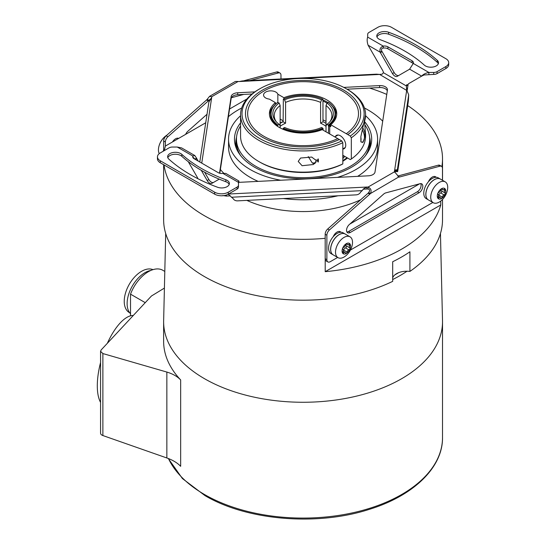<?xml version="1.0" encoding="UTF-8"?>
<svg xmlns="http://www.w3.org/2000/svg" width="546" height="546" viewBox="0 0 546 546"><rect width="100%" height="100%" fill="white"/><g stroke="black" fill="none" stroke-linecap="round" stroke-linejoin="round"><path stroke-width="0.82" d="M392.697 279.532A137.039 79.122 0 0 0 399.979 275.621A137.039 79.122 0 0 0 407.043 271.219A14.428 8.326 0 0 0 398.682 272.652A14.428 8.326 0 0 0 394.84 274.877A14.428 8.326 0 0 0 392.697 277.743M398.682 272.652A132.521 76.508 180 0 1 396.778 273.778A132.521 76.508 180 0 1 394.84 274.877M163.629 164.687L163.629 219.676A139.442 80.508 0 0 0 204.477 276.604A139.442 80.508 180 0 0 392.697 281.354L392.697 261.725A139.442 80.508 0 0 0 409.91 251.788L409.91 271.417A14.428 8.326 0 0 0 407.043 271.219M442.519 199.427L442.519 219.676A139.442 80.508 180 0 1 409.91 271.417M165.697 233.483L163.643 320.659A139.442 80.508 0 0 0 163.629 321.758A139.442 80.508 0 0 0 204.477 378.685A139.442 80.508 0 0 0 401.679 378.685A139.442 80.508 0 0 0 442.519 321.758A139.442 80.508 0 0 0 442.506 320.659L440.451 233.483M163.629 321.758L163.629 341.387A139.442 80.508 0 0 0 180.665 379.941C177.293 376.44 172.693 373.812 166.851 372.058L102.88 353.555L100.566 351.331L101.174 349.918L151.447 296.007L164.414 288.076M180.665 379.941L180.665 466.318A38.466 22.209 0 0 0 166.851 457.971L102.88 435.551A4.812 2.778 180 0 1 100.566 433.183L100.566 351.331M100.566 402.402A48.082 19.185 -72.1 0 1 97.304 385.81A48.082 19.185 -72.1 0 1 100.566 362.503M107.494 342.956A48.082 19.185 -72.1 0 1 132.89 315.465M130.521 315.827L130.521 294.157L145.113 302.58M130.521 294.157A28.849 16.66 -60 0 1 162.797 270.27L164.803 271.43M130.521 313.738A25.246 14.578 -60 0 1 129.074 293.106A25.246 14.578 -60 0 1 144.97 272.679A25.246 14.578 -60 0 1 150.873 270.434M129.716 312.797L129.313 312.565A24.522 14.155 -60 0 1 125.553 292.915A24.522 14.155 -60 0 1 141.571 271.307A24.522 14.155 -60 0 1 152.962 269.656M164.032 164.919A139.442 80.508 0 0 0 204.477 215.752A139.442 80.508 0 0 0 325.177 238.315M441.864 166.612A139.442 80.508 0 0 0 442.519 158.825A139.442 80.508 0 0 0 407.685 105.59M440.752 204.968L325.204 271.683A139.442 80.508 0 0 0 440.752 204.968L440.752 201.051M325.204 271.683L325.204 259.2A4.812 2.778 -60 0 1 325.177 258.743L325.177 234.268A4.812 2.778 -60 0 1 327.696 229.02L329.395 230.002A4.812 2.778 120 0 0 326.877 235.251L326.877 259.719A4.812 2.778 120 0 0 327.873 261.923A4.812 2.778 120 0 0 330.275 261.684L337.633 257.439M438.261 165.192A4.812 2.778 -60 0 1 439.783 165.329L441.482 166.305A4.812 2.778 120 0 0 439.96 166.175L438.261 165.192L397.863 176.017A3.849 2.218 -60 0 1 397.734 176.044M329.395 230.002L369.792 194.185L368.093 193.202A3.849 2.218 120 0 0 368.673 192.601C370.12 190.486 369.895 189.305 368.004 189.059A3.849 2.218 0 0 0 366.775 189.005L363.192 189.189M368.093 193.202L327.696 229.02M172.488 141.953L178.658 138.391A6.491 3.747 120 0 0 172.488 141.953L165.397 146.048A139.442 80.508 0 0 0 164.366 150.566M178.658 138.391L205.733 122.761M229.552 109.009L246.942 98.969M386.766 94.424A139.442 80.508 0 0 0 369.574 88.056M419.567 183.831L349.788 224.113M360.708 199.747A91.359 52.744 180 0 1 246.826 200.382M243.782 94.41L231.395 97.734M185.647 134.357A5.289 3.051 120 0 1 187.81 131.293L207.023 114.257M165.37 146.137L165.37 142.008A4.812 2.778 120 0 1 167.895 136.759L208.285 100.942A3.849 2.218 120 0 0 208.872 100.334L211.275 98.314M250.041 80.542L278.453 72.932L276.754 71.949A4.812 2.778 -60 0 1 278.283 72.086L279.982 73.062A4.812 2.778 120 0 0 278.453 72.932M280.978 78.979L280.978 75.266A4.812 2.778 120 0 0 279.982 73.062M243.434 80.876L276.754 71.949M163.67 150.969L163.67 141.025A4.812 2.778 -60 0 1 166.196 135.777L206.586 99.959A3.849 2.218 120 0 0 207.173 99.358L208.872 100.334L209.869 99.761M207.173 99.358L209.555 96.355L211.602 96.799L211.602 97.816M209.555 96.355L235.387 81.443L238.145 81.47A3.849 2.218 0 0 0 239.38 81.525L242.315 80.931L376.447 74.16L379.627 74.44L382.22 74.154L383.415 72.7A3.849 2.218 -120 0 0 382.637 70.4L368.093 45.209C367.021 41.974 366.885 39.278 367.676 37.114L367.676 34.337A4.812 2.778 0 0 1 369.082 32.378L377.88 27.3A9.616 5.556 0 0 1 391.475 27.3L445.877 58.709A9.616 5.556 0 0 1 448.696 62.633L448.696 64.599A9.616 5.556 180 0 1 445.877 68.523L437.087 73.601A4.812 2.778 180 0 1 433.688 74.413L424.071 74.973L421.662 76.133C423.136 74.365 425.539 73.137 428.876 72.447L428.876 74.413M369.792 194.185A3.849 2.218 120 0 0 370.372 193.577C371.799 190.568 371.007 188.404 368.004 187.094A3.849 2.218 0 0 0 366.775 187.046L363.349 188.971L362.271 190.629A7.692 6.259 171.4 0 0 360.285 192.636A4.812 3.911 171.4 0 1 356.094 194.867L237.619 200.853A4.812 3.911 171.4 0 1 233.435 199.044A7.692 6.259 171.4 0 0 231.443 197.236L230.275 195.898L226.522 196.089L222.809 195.557M219.82 173.266L231.149 98.505A7.214 4.163 180 0 1 237.701 94.717L252.061 93.994M387.305 90.875A7.214 4.163 0 0 0 379.607 87.551L347.044 89.196M407.05 91.175L408.039 84.958A3.849 2.218 60 0 1 408.817 83.552L421.662 76.133L409.609 69.178L413.295 63.452A4.812 2.778 0 0 0 413.458 62.735A4.812 2.778 0 0 0 412.046 60.77L387.906 46.833A4.812 2.778 180 0 0 383.265 46.11L367.676 37.114M413.124 63.684A4.812 2.778 0 0 0 412.046 62.735L387.906 48.792A4.812 2.778 180 0 0 383.265 48.075C381.524 48.362 381.053 49.399 381.845 51.188A4.812 2.778 60 0 0 382.104 51.665L394.171 72.57A4.812 2.778 -120 0 0 398.976 75.348M409.609 69.178A4.812 2.778 -120 0 1 409.35 69.356L397.283 76.331A4.812 2.778 60 0 1 392.472 73.553L380.405 52.641A4.812 2.778 60 0 1 380.146 52.163C379.45 49.181 380.487 47.161 383.265 46.11L383.265 48.075M439.96 166.175L399.563 176.993A3.849 2.218 -60 0 1 398.983 177.068L394.546 171.772A3.849 2.218 180 0 1 394.444 171.253A3.849 2.218 180 0 1 394.458 171.062C395.516 169.588 396.451 169.376 397.263 170.427A7.692 0.546 -87.1 0 1 397.44 171.185A4.812 0.341 -87.1 0 0 397.563 171.662A4.812 0.341 -87.1 0 0 397.809 170.782L408.169 102.382A4.812 0.341 -87.1 0 0 408.538 97.946A7.692 0.546 -87.1 0 1 408.708 94.888L406.729 90.09L406.34 85.934A3.849 2.218 60 0 1 407.118 84.528M406.715 90.247L406.674 89.728M238.145 81.47L211.602 96.799A3.849 2.218 180 0 1 211.705 97.318A3.849 2.218 180 0 1 211.691 97.509L208.886 102.068M343.796 87.401L379.607 85.592A7.214 4.163 180 0 1 387.448 89.735A7.214 4.163 180 0 1 387.421 90.104L375.006 172.024A7.214 4.163 180 0 1 368.448 175.812L238.568 182.371M254.845 91.892L237.701 92.759A7.214 4.163 0 0 0 231.149 96.54L231.149 98.505M219.533 173.191L231.149 96.54M218.769 179.388A7.214 4.163 180 0 1 218.707 178.917M226.522 194.956L226.522 196.089M230.637 196.123L228.064 194.274M394.546 171.772L368.004 187.094L368.004 189.059M398.744 176.972L370.372 193.577L368.673 192.601M442.478 180.276L442.478 168.509A4.812 2.778 120 0 0 441.482 166.305M350.436 250.048L432.835 202.47M350.286 232.466A5.289 3.051 120 0 1 347.638 232.726A5.289 3.051 120 0 1 346.669 229.115A5.289 3.051 120 0 1 349.317 224.536L383.531 194.192A6.252 3.61 -60 0 1 385.824 192.875L420.038 183.702A5.289 3.051 -60 0 1 421.717 183.852A5.289 3.051 -60 0 1 422.529 188.09A5.289 3.051 -60 0 1 419.069 192.752L350.286 232.466L348.58 231.484L417.369 191.769A5.289 3.051 -60 0 0 420.727 183.606M428.31 199.856A12.019 6.941 120 0 1 426.467 190.226A12.019 6.941 120 0 1 434.316 179.627A12.019 6.941 -60 0 1 440.329 179.033L438.288 177.86A12.019 6.941 120 0 0 436.152 177.293A12.019 6.941 -60 0 0 432.275 178.453A12.019 6.941 120 0 0 428.405 181.763A12.019 6.941 120 0 0 426.269 198.676L428.31 199.856A12.019 6.941 120 0 0 428.344 199.877M428.405 181.763A6.491 3.747 -60 0 1 435.524 176.754A6.491 3.747 -60 0 1 436.152 177.293M333.108 254.818A12.019 6.941 120 0 1 331.265 245.188A12.019 6.941 120 0 1 339.114 234.596A12.019 6.941 -60 0 1 345.127 234.002L343.086 232.821A12.019 6.941 120 0 0 340.95 232.262A6.491 3.747 120 0 0 340.322 231.722A6.491 3.747 120 0 0 333.203 236.725A12.019 6.941 120 0 0 331.067 253.644L333.108 254.818A12.019 6.941 120 0 0 333.142 254.839M325.204 259.2A4.812 2.778 120 0 0 326.174 260.94L327.873 261.923M398.983 177.068L398.362 176.706M408.708 94.888L397.263 170.427L395.809 170.352L394.581 172.222M300.116 78.46L379.627 74.44L406.729 90.424M383.415 72.7L406.34 85.934L408.039 84.958M376.952 36.978A7.692 4.443 180 0 1 388.595 34.214A159.159 91.892 0 0 1 437.312 62.34A7.692 4.443 0 0 1 438.322 63.746M413.295 63.452L428.876 72.447L433.688 72.447A4.812 2.778 0 0 0 437.087 71.635L445.877 66.557A9.616 5.556 0 0 0 448.696 62.633M437.312 60.374A7.692 4.443 0 0 1 438.513 62.763A7.692 4.443 0 0 1 432.971 67.028A7.692 4.443 0 0 1 424.331 65.145A143.769 83.006 0 0 0 380.323 39.742A7.692 4.443 180 0 1 376.767 35.995A7.692 4.443 180 0 1 380.76 32.098A7.692 4.443 180 0 1 388.595 32.248A159.159 91.892 180 0 1 437.312 60.374L437.312 62.34M381.845 51.188L380.146 52.163L368.093 45.209M395.031 170.946A7.692 0.546 -87.1 0 1 395.045 171.062A4.812 0.341 92.9 0 0 395.168 171.54L397.563 171.662M346.928 231.995A5.289 3.051 120 0 0 348.58 231.484M434.561 176.46A6.491 3.747 -60 0 1 434.991 177.402M433.21 202.689L428.378 199.897A12.019 6.941 120 0 1 425.887 194.39A12.019 6.941 -60 0 1 431.135 182.296A12.019 6.941 -60 0 1 440.397 179.074L445.236 181.866A12.019 6.941 -60 0 1 447.72 187.367A12.019 6.941 120 0 1 447.351 190.458A19.233 19.233 0 0 1 441.714 200.225A12.019 6.941 120 0 1 433.21 202.689A12.019 6.941 120 0 1 430.726 197.188A12.019 6.941 -60 0 1 435.967 185.087A12.019 6.941 -60 0 1 445.236 181.866M437.278 196.062A6.006 3.467 120 0 0 441.53 198.512A6.006 3.467 120 0 0 445.775 191.155A6.006 3.467 120 0 0 441.53 188.704A6.006 3.467 120 0 0 437.278 196.062M438.356 196.335L440.356 197.488A2.02 1.167 120 0 1 440.731 198.055A1.153 0.669 120 0 0 440.95 198.375A1.153 0.669 120 0 0 441.748 198.157A1.153 0.669 120 0 0 442.321 197.133L438.923 195.175A2.02 1.167 -60 0 1 440.718 192.936A1.153 0.669 120 0 0 441.646 192.001A1.153 0.669 120 0 0 441.557 190.916M440.356 197.488A2.02 1.167 120 0 0 438.936 197.891A1.153 0.669 120 0 1 438.124 198.123A1.153 0.669 120 0 1 438.138 196.765A2.02 1.167 120 0 0 438.172 194.376A2.02 1.167 120 0 0 438.138 194.362A1.153 0.669 120 0 1 438.124 194.356A1.153 0.669 120 0 1 438.001 193.277A1.153 0.669 120 0 1 438.936 192.315A2.02 1.167 120 0 0 440.731 190.076A1.153 0.669 120 0 1 441.305 189.059A1.153 0.669 120 0 1 442.103 188.841A1.153 0.669 120 0 1 442.321 189.162A2.02 1.167 120 0 0 442.704 189.728A2.02 1.167 120 0 0 444.116 189.325A1.153 0.669 120 0 1 444.929 189.093A1.153 0.669 120 0 1 444.915 190.452A2.02 1.167 120 0 0 444.881 192.834A2.02 1.167 120 0 0 444.915 192.854A1.153 0.669 120 0 1 444.929 192.861A1.153 0.669 120 0 1 445.051 193.939A1.153 0.669 120 0 1 444.116 194.895A2.02 1.167 120 0 0 442.321 197.133M438.452 196.089A1.153 0.669 120 0 0 438.923 195.175M444.853 192.82L441.516 190.888A2.02 1.167 -60 0 1 441.482 190.875A2.02 1.167 -60 0 1 441.202 189.162M340.95 232.262A12.019 6.941 -60 0 0 337.073 233.415A12.019 6.941 120 0 0 333.203 236.725M339.789 232.364A6.491 3.747 120 0 0 339.359 231.429M338.008 257.651L333.176 254.859A12.019 6.941 120 0 1 330.685 249.358A12.019 6.941 -60 0 1 335.933 237.257A12.019 6.941 -60 0 1 345.195 234.036L350.034 236.827A12.019 6.941 -60 0 1 352.518 242.335A12.019 6.941 120 0 1 352.15 245.42A19.233 19.233 0 0 1 346.512 255.187A12.019 6.941 120 0 1 338.008 257.651A12.019 6.941 120 0 1 335.524 252.15A12.019 6.941 -60 0 1 340.765 240.049A12.019 6.941 -60 0 1 350.034 236.827M342.076 251.024A6.006 3.467 120 0 0 346.328 253.474A6.006 3.467 120 0 0 350.573 246.116A6.006 3.467 120 0 0 346.328 243.666A6.006 3.467 120 0 0 342.076 251.024M343.154 251.296L345.154 252.45A2.02 1.167 120 0 1 345.529 253.016A1.153 0.669 120 0 0 345.748 253.337A1.153 0.669 120 0 0 346.546 253.119A1.153 0.669 120 0 0 347.12 252.102L343.721 250.136A2.02 1.167 -60 0 1 345.516 247.898A1.153 0.669 120 0 0 346.444 246.963A1.153 0.669 120 0 0 346.355 245.877M345.154 252.45A2.02 1.167 120 0 0 343.734 252.853A1.153 0.669 120 0 1 342.922 253.085A1.153 0.669 120 0 1 342.936 251.726A2.02 1.167 120 0 0 342.97 249.345A2.02 1.167 120 0 0 342.936 249.331A1.153 0.669 120 0 0 342.936 249.331A1.153 0.669 120 0 1 342.799 248.239A1.153 0.669 120 0 1 343.734 247.283A2.02 1.167 120 0 0 345.529 245.045A1.153 0.669 120 0 1 346.103 244.021A1.153 0.669 120 0 1 346.901 243.803A1.153 0.669 120 0 1 347.12 244.123A2.02 1.167 120 0 0 347.502 244.69A2.02 1.167 120 0 0 348.914 244.287A1.153 0.669 120 0 1 349.727 244.055A1.153 0.669 120 0 1 349.713 245.42A2.02 1.167 120 0 0 349.679 247.802A2.02 1.167 120 0 0 349.713 247.816A1.153 0.669 120 0 0 349.713 247.816A1.153 0.669 120 0 1 349.85 248.901A1.153 0.669 120 0 1 348.914 249.863A2.02 1.167 120 0 0 347.12 252.102M343.25 251.058A1.153 0.669 120 0 0 343.721 250.136M349.652 247.782L346.314 245.85A2.02 1.167 -60 0 1 346.28 245.837A2.02 1.167 -60 0 1 346 244.123M197.918 178.726A3.849 2.218 -120 0 0 197.338 177.382L188.268 161.671M201.276 170.325L207.173 180.535L208.872 179.552A4.812 2.778 -120 0 0 213.67 182.337M219.219 179.136L211.978 183.313A4.812 2.778 60 0 1 207.173 180.535M195.386 159.466L196.799 158.647L198.212 161.097M204.627 172.202L208.872 179.552M196.799 158.647A4.812 2.778 60 0 1 196.546 158.169L194.813 155.542L192.861 156.04A4.812 2.778 0 0 0 192.697 156.763A4.812 2.778 0 0 0 194.103 158.722L218.243 172.659A4.812 2.778 180 0 0 222.891 173.382L238.472 182.378L238.472 185.155A4.812 2.778 0 0 1 237.066 187.114L228.276 192.192A9.616 5.556 0 0 1 214.674 192.192L160.271 160.783L160.271 162.749A9.616 5.556 180 0 1 157.46 158.825L157.46 156.859A9.616 5.556 0 0 0 160.271 160.783M238.472 183.497L238.971 181.04L225.744 173.403L222.891 173.382M238.472 185.155L238.472 187.114A4.812 2.778 180 0 1 237.066 189.08L228.276 194.158A9.616 5.556 180 0 1 214.674 194.158L160.271 162.749M225.826 179.75A7.692 4.443 180 0 1 229.388 183.497A7.692 4.443 180 0 1 225.396 187.394A7.692 4.443 180 0 1 217.561 187.244A159.159 91.892 180 0 1 168.844 159.118A7.692 4.443 0 0 1 167.636 156.729A7.692 4.443 0 0 1 173.178 152.471A7.692 4.443 0 0 1 181.818 154.347A143.769 83.006 0 0 0 225.826 179.75L225.826 181.716A143.769 83.006 180 0 1 181.818 156.306A7.692 4.443 0 0 0 174.01 154.32A7.692 4.443 0 0 0 167.827 157.712M225.826 181.716A7.692 4.443 180 0 1 229.197 184.48M194.813 155.542L181.586 147.905L177.273 147.045L172.468 147.045A4.812 2.778 0 0 0 169.062 147.857L160.271 152.935A9.616 5.556 0 0 0 157.46 156.859M192.977 157.698L193.612 157.623L194.847 159.152L196.546 158.169M192.861 157.48L192.861 156.04L177.273 147.045M238.056 182.139C239.128 180.603 239.264 180.685 238.472 182.378M197.802 178.371L197.611 178.358A7.692 0.546 92.9 0 0 197.44 177.607L197.44 177.566M178.139 138.691A6.491 3.747 120 0 0 177.853 138.186M163.67 149.795A12.019 6.941 120 0 0 163.445 151.106M163.67 149.461A12.019 6.941 120 0 0 163.363 151.146M166.742 135.292A12.019 6.941 120 0 0 164.442 137.053A12.019 6.941 120 0 0 158.804 146.819A12.019 6.941 120 0 0 158.429 149.904A12.019 6.941 -60 0 0 159.248 153.631M382.705 121.192A91.359 52.744 180 0 0 367.676 109.746A91.359 52.744 0 0 0 364.435 107.965M241.714 107.965A91.359 52.744 0 0 0 228.399 116.66M220.393 169.478A91.359 52.744 0 0 0 223.751 173.212M338.029 195.775A91.359 52.744 180 0 1 283.313 198.539M240.568 115.759A74.529 43.032 0 0 0 228.542 139.189L228.542 147.045A74.529 43.032 0 0 0 250.375 177.47A74.529 43.032 180 0 0 258.162 181.381M337.428 177.382A74.529 43.032 0 0 0 377.607 139.189L377.607 147.045A74.529 43.032 180 0 1 357.637 176.358M228.542 139.189A74.529 43.032 0 0 0 250.375 169.622A74.529 43.032 0 0 0 280.733 180.241M377.607 139.189A74.529 43.032 0 0 0 365.588 115.759M364.871 121.983A68.605 39.612 180 0 1 370.441 146.697A68.605 39.612 180 0 1 351.59 167.199A68.605 39.612 180 0 1 282.971 177.061A68.605 39.612 180 0 1 235.715 146.697A68.605 39.612 180 0 1 240.568 122.87M369.724 148.587A67.315 38.868 0 0 0 369.608 137.21M364.824 124.747A66.626 38.466 180 0 1 369.697 139.189L369.697 142.137A66.626 38.466 180 0 1 365.329 155.835M240.568 125.887A66.626 38.466 0 0 0 236.452 139.189L236.452 142.137A66.626 38.466 0 0 0 240.82 155.835M236.541 137.21A67.315 38.868 0 0 0 236.432 148.587M236.452 139.189A66.626 38.466 0 0 0 277.58 174.727A66.626 38.466 0 0 0 350.184 166.394A66.626 38.466 180 0 0 369.697 139.189M342.82 142.704A62.51 36.091 180 0 1 276.406 147.488A62.51 36.091 180 0 1 240.568 114.851L240.568 136.05A62.51 36.091 0 0 0 258.872 161.568L259.896 162.162A61.07 35.258 180 0 0 341.796 164.489L342.82 163.909L342.82 142.704L341.796 140.936L322.242 129.648A33.661 19.431 180 0 1 287.462 130.89A33.661 19.431 180 0 1 269.417 113.67A33.661 19.431 180 0 1 275.409 102.607L269.342 99.106A7.214 4.163 180 0 1 263.561 95.024A7.214 4.163 180 0 1 270.058 90.882A7.214 4.163 180 0 1 277.846 94.199L283.906 97.7A33.661 19.431 180 0 1 318.693 96.458A33.661 19.431 180 0 1 336.732 113.67A33.661 19.431 180 0 1 330.746 124.741L350.3 136.029L351.324 137.797L351.324 158.995L350.3 159.582L342.82 155.269M329.709 133.954L329.709 126.106L330.746 126.699L330.746 124.741M342.82 149.058A7.692 4.443 -120 0 0 344.151 148.703A7.692 4.443 -120 0 0 345.748 145.181A7.692 4.443 -120 0 0 342.39 137.435A7.692 4.443 -120 0 0 336.459 135.374A7.692 4.443 -120 0 0 335.36 136.561M323.143 100.034A33.661 19.431 180 0 1 327.873 102.498M332.705 106.415A33.661 19.431 180 0 1 336.691 114.653M329.709 126.106A32.214 18.598 0 0 0 330.746 125.164M332.862 122.72A32.214 18.598 0 0 0 334.896 118.543M280.139 126.344A28.849 16.66 180 0 1 282.678 124.665A28.849 16.66 180 0 1 285.578 123.198L283.121 121.778L283.347 99.14A31.975 18.462 0 0 1 322.802 99.14L322.973 101.01A32.214 18.598 180 0 1 326.945 103.146M326.017 123.314A32.296 18.646 0 0 0 325.914 123.259A32.296 18.646 0 0 0 323.034 121.778L322.973 119.854A32.214 18.598 0 0 1 326.017 121.424M283.176 120.837L280.139 119.076M277.846 94.199L277.846 102.32M283.906 97.7L283.906 98.894M322.973 101.01L322.973 119.854M327.006 124.345L328.242 125.061L328.583 126.44A32.46 18.741 180 0 0 335.531 114.851L335.531 114.066A32.46 18.741 180 0 0 328.583 102.477L327.006 102.996A30.242 17.458 180 0 1 330.678 120.802A30.242 17.458 180 0 1 327.006 124.345L326.017 125.737L326.017 131.825M326.017 125.737L326.017 105.535L327.006 102.996M328.412 133.21L328.583 126.44M271.253 118.543A32.214 18.598 0 0 0 273.287 122.72M275.409 102.607L275.409 104.266M269.458 114.653A33.661 19.431 180 0 1 273.444 106.415M277.566 126.351L277.907 125.061L279.149 124.345A30.242 17.458 180 0 1 275.471 120.802A30.242 17.458 180 0 1 279.149 102.996L280.139 105.535L280.139 125.737L279.149 124.345M280.139 125.737L280.139 127.894M276.378 125.505A32.46 18.741 180 0 1 270.618 114.851L270.618 114.066A32.46 18.741 180 0 1 277.566 102.477L279.149 102.996M277.907 102.286A31.975 18.462 0 0 0 277.907 125.061M276.153 121.615A28.849 16.66 180 0 1 274.228 115.636A28.849 16.66 180 0 1 280.139 105.535M283.121 121.778A32.296 18.646 0 0 0 280.139 123.314M323.034 121.778L320.577 123.198A28.849 16.66 180 0 1 326.017 126.344M322.802 99.14L321.567 99.857L320.577 102.395A28.849 16.66 180 0 0 285.578 102.395L285.578 123.198M320.577 102.395L320.577 123.198M326.017 105.535A28.849 16.66 180 0 1 331.927 115.636A28.849 16.66 180 0 1 330.002 121.615M283.347 99.14L284.589 99.857A30.242 17.458 180 0 1 321.567 99.857M285.578 102.395L284.589 99.857M328.242 125.061A31.975 18.462 0 0 0 328.242 102.286M335.531 114.066A32.46 18.741 180 0 1 328.583 125.648M322.802 128.201L321.567 127.484A30.242 17.458 180 0 1 284.589 127.484L283.347 128.201A31.975 18.462 0 0 0 322.802 128.201L323.143 128.795A32.46 18.741 180 0 1 283.005 128.795L283.347 128.201M322.973 130.071L322.973 129.655M322.57 129.832A32.46 18.741 180 0 0 323.143 129.579L323.143 128.795M283.005 129.272L283.005 128.795M277.566 125.648A32.46 18.741 180 0 1 270.618 114.066M346.287 133.709A55.426 31.996 0 0 0 346.007 93.434A55.426 31.996 0 0 0 260.142 93.434A55.426 31.996 0 0 0 263.732 136.207A55.426 31.996 0 0 0 337.783 138.623M339.312 139.503A57.576 33.238 180 0 1 258.476 134.698A57.576 33.238 180 0 1 263.698 89.421A57.576 33.238 180 0 1 342.287 89.332A57.576 33.238 180 0 1 347.816 134.596M350.3 136.029A61.07 35.258 0 0 0 346.26 88.745A61.07 35.258 0 0 0 259.896 88.745A61.07 35.258 0 0 0 257.821 137.346A61.07 35.258 0 0 0 341.796 140.936M240.568 114.851A62.51 36.091 180 0 1 258.872 89.332L259.896 88.745M346.26 88.745L347.276 89.332A62.51 36.091 180 0 1 365.588 114.851A62.51 36.091 180 0 1 351.324 137.797M351.324 158.995A62.51 36.091 0 0 0 365.588 136.05L365.588 134.657L363.09 142.213L360.879 141.885L360.879 136.5L365.588 114.851M258.872 161.568A62.51 36.091 0 0 0 342.82 163.909M298.218 161.432L300.566 158.04L311.698 157.057L316.482 160.701L313.397 164.517L302.095 165.718L298.218 161.432M364.667 122.925L365.588 134.657M318.209 162.053C317.151 161.145 317.151 160.087 318.209 158.879L318.209 162.053A7.214 4.163 60 0 0 318.209 158.879M314.762 163.575A6.013 3.467 60 0 1 312.449 163.029A6.013 3.467 60 0 1 312.353 162.974M316.25 159.719L315.977 162.244M315.281 163.097L312.257 162.92L308.244 156.586M360.879 141.086A11.302 6.525 60 0 0 360.913 140.888A11.302 6.525 -120 0 0 360.879 137.299M362.107 142.499L362.1 142.506A11.302 6.525 60 0 0 364.312 138.93A11.302 6.525 -120 0 0 364.339 138.773A11.302 6.525 -120 0 0 362.633 130.419M364.865 135.408A7.931 4.58 -120 0 0 364.885 135.299A7.931 4.58 -120 0 0 363.192 128.542M338.233 135.033A7.214 4.163 -120 0 0 337.551 135.299L334.794 136.889M345.338 147.338A7.214 4.163 60 0 1 344.765 147.795L342.82 148.915M168.455 458.558A139.442 80.508 0 0 0 204.477 494.499A139.442 80.508 0 0 0 356.436 511.95A139.442 80.508 0 0 0 442.519 437.571L442.519 321.758M102.88 435.551L102.88 353.555M166.851 457.971L166.851 372.058M163.67 141.025L165.37 142.008M166.196 135.777L167.895 136.759M206.586 99.959L208.285 100.942M394.171 72.57L392.472 73.553M201.747 163.138L211.691 97.509M295.4 78.692L239.38 81.525M406.729 90.09L394.458 171.451M228.494 194.028L366.775 187.046L366.775 189.005M231.443 197.236L362.271 190.629M325.177 258.743L326.877 259.719M399.563 176.993L397.863 176.017M406.381 88.097L407.5 88.923M437.087 71.635L437.087 73.601M433.688 72.447L433.688 74.413M412.046 62.735L412.046 60.77M387.906 48.792L387.906 46.833M445.877 66.557L445.877 68.523M382.104 51.665L380.405 52.641M388.595 32.248L388.595 34.214M395.045 171.062L397.44 171.185M325.177 234.268L326.877 235.251M419.069 192.752L417.369 191.769M438.936 197.891L437.919 197.304M442.321 189.162L441.714 188.814M444.915 190.452L443.591 189.687M444.116 194.895L440.718 192.936M343.734 252.853L342.717 252.272M347.12 244.123L346.512 243.775M349.713 245.42L348.389 244.656M348.914 249.863L345.516 247.898M237.066 189.08L237.066 187.114M228.276 194.158L228.276 192.192M214.674 194.158L214.674 192.192M181.818 154.347L181.818 156.306M379.607 85.592L379.607 87.551M237.701 92.759L237.701 94.717M347.536 157.992A55.105 31.811 180 0 1 342.82 161.227M342.82 158.579A45.441 26.235 0 0 0 344.717 156.361M342.82 156.798A44.342 25.601 0 0 0 343.666 155.753M283.169 121.56A33.661 19.431 0 0 0 280.139 123.007M442.519 437.571C442.915 467.472 413.438 495.795 369.355 509.343C317.144 526.358 246.874 520.529 204.968 495.604L182.419 478.555L168.257 458.483M442.519 180.303L442.519 158.825M441.4 188.977L442.704 189.728M441.482 190.875L444.881 192.834M346.198 243.946L347.502 244.69M346.28 245.837L349.679 247.802M199.788 162.005L208.92 101.733M164.442 137.053A19.233 19.233 0 0 0 158.804 146.819M347.051 157.705L342.82 160.715M364.885 135.299L364.339 138.773"/></g></svg>
